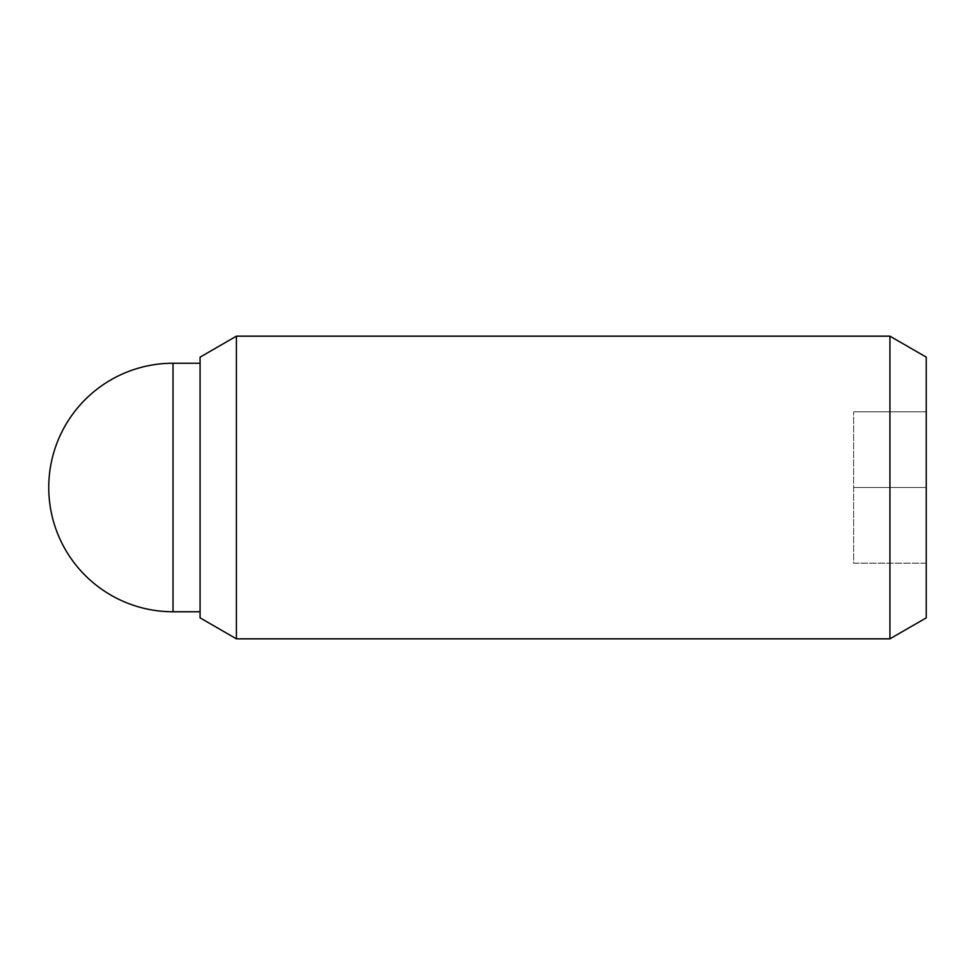 <?xml version="1.0" encoding="UTF-8"?>
<svg xmlns="http://www.w3.org/2000/svg" width="975" height="975" viewBox="0 0 975 975"><rect width="100%" height="100%" fill="white"/><g stroke="black" fill="none" stroke-linecap="round" stroke-linejoin="round"><path stroke-width="0.73" stroke-dasharray="4.88 3.66" d="M200.082 617.857L200.082 357.143M889.931 638.832L889.931 336.168M926.25 617.857L926.25 487.5L926.25 563.172L853.612 563.172L853.612 411.828L853.612 563.172L926.25 563.172L926.25 487.5L853.612 487.5L926.25 487.5L926.25 357.143M236.401 638.832L236.401 336.168M200.082 487.5L200.082 363.236L200.082 487.5M926.25 411.828L853.612 411.828L926.25 411.828M173.014 363.236L173.014 611.764"/><path stroke-width="1.46" d="M889.931 638.832L926.25 617.857L926.25 357.143L889.931 336.168L889.931 638.832L236.401 638.832L236.401 336.168L200.082 357.143L200.082 617.857L236.401 638.832M173.014 611.764L173.014 363.236A124.264 124.264 0 0 0 48.75 487.5A124.264 124.264 0 0 0 173.014 611.764L200.082 611.764M889.931 336.168L236.401 336.168M200.082 363.236L173.014 363.236"/></g></svg>

